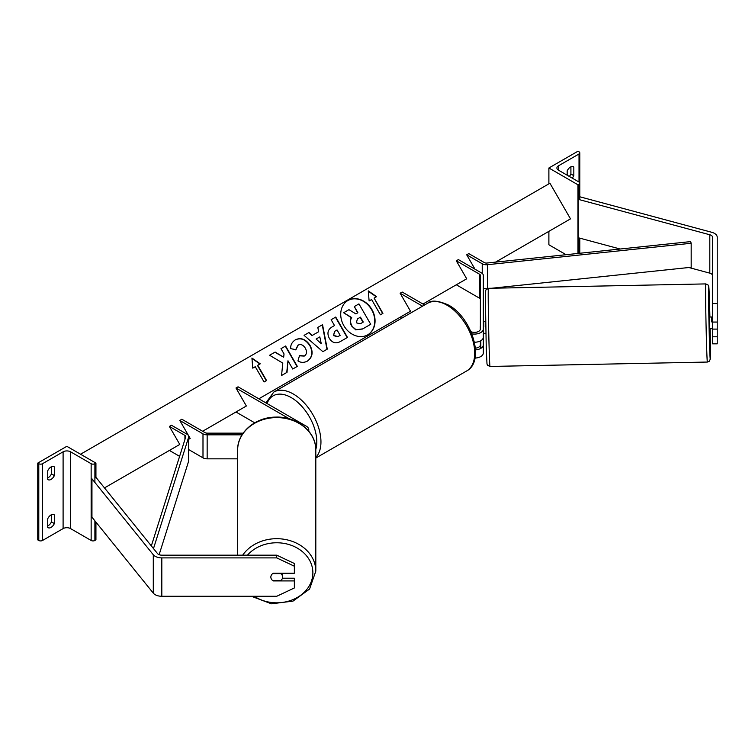 <?xml version="1.0" encoding="UTF-8"?>
<svg xmlns="http://www.w3.org/2000/svg" width="755" height="755" viewBox="0 0 755 755"><rect width="100%" height="100%" fill="white"/><g stroke="black" fill="none" stroke-linecap="round" stroke-linejoin="round"><path stroke-width="1.13" d="M483.323 344.818A8.815 5.087 180 0 1 480.831 348.366L480.831 340.694A8.815 5.087 0 0 0 483.323 337.145L483.323 352.981A8.815 5.087 0 0 1 474.999 358.059M474.442 342.232A8.815 5.087 0 0 0 480.378 340.939L480.378 344.818A5.88 3.397 180 0 1 475.395 348.178M471.847 333.842A8.815 5.087 0 0 0 483.323 328.982L483.323 275.396A5.88 3.397 0 0 0 481.596 272.999L458.389 259.597L456.313 260.796L466.694 278.793L456.313 284.786L479.519 298.187A2.935 1.699 0 0 1 480.378 299.386M470.95 331.69A5.88 3.397 0 0 0 477.122 332.021A5.88 3.397 0 0 0 480.378 328.982L480.378 275.396A2.935 1.699 0 0 0 479.519 274.197L456.313 260.796M422.536 306.181L400.122 293.233L402.198 292.034L424.621 304.982M400.122 293.233L410.512 311.23L400.122 317.232L401.764 318.176M475.518 349.876A8.815 5.087 180 0 0 480.378 348.612L480.378 340.939M483.323 328.982L483.323 337.145M572.988 166.562L573.819 167.034A5.88 3.397 120 0 0 573.441 166.751A5.88 3.397 120 0 0 570.497 167.034A5.88 3.397 120 0 0 567.175 170.875L567.175 175.198M548.885 167.997L577.981 184.796L579.019 184.192A2.642 1.529 0 0 0 579.793 183.116A2.642 1.529 0 0 0 579.019 182.03L558.445 170.158A5.285 3.058 180 0 1 556.897 167.997A5.285 3.058 180 0 1 558.445 165.836L579.019 153.963A2.642 1.529 0 0 0 579.793 152.878A2.642 1.529 0 0 0 579.019 151.802L577.981 151.208L548.885 167.997L548.885 183.833M548.885 231.341L548.885 244.771L566.099 254.709M569.298 176.425A5.88 3.397 120 0 0 570.912 173.999L570.912 166.827M573.819 167.034L573.819 175.679A5.88 3.397 -60 0 1 572.205 178.105M577.981 184.796L577.981 253.453M570.912 173.999L573.819 175.679M717.222 303.567L717.222 322.064L712.522 322.064L712.522 303.567L717.222 303.567L717.222 237.221A9.4 5.427 0 0 0 714.466 233.389A9.4 5.427 0 0 0 711.795 232.304L580.246 196.895L579.793 197.461M712.522 275.613A4.7 2.718 0 0 0 711.144 273.697A4.7 2.718 0 0 0 709.804 273.15L688.843 267.515M712.522 303.567L712.522 237.221A4.7 2.718 0 0 0 711.144 235.305A4.7 2.718 0 0 0 709.804 234.767L578.264 199.348L578.264 237.74L620.157 249.018M717.222 322.064L717.222 329.105L712.522 329.105L712.522 322.064M578.264 199.348L579.019 198.414M712.522 329.105L712.522 343.827L717.222 343.827L717.222 329.105M712.522 336.787L717.222 336.787M711.993 328.651L709.634 328.793L709.389 317.043L711.738 316.996L711.757 321.941L712.522 321.923M711.757 321.941L711.738 316.996M712.522 317.081L711.757 317.091M480.378 326.622L480.378 321.781M483.323 326.566L483.804 326.556L483.785 321.621L485.625 321.583M480.34 329.397L480.284 326.632M483.323 333.285L485.861 333.332M717.222 328.104L717.222 322.225M711.984 328.746L712.522 328.642M273.197 580.453L273.197 580.916A5.88 4.794 -0 0 1 272.555 580.453M282.606 573.243L282.606 577.037A5.88 4.879 180 0 1 280.926 580.453L272.527 580.453A5.88 4.879 180 0 1 271.611 579.434A5.88 4.794 -0 0 1 270.847 577.084A5.88 4.794 -0 0 1 273.197 573.243L294.356 573.243L294.356 563.485L276.726 555.17L161.815 555.17A4.7 2.718 180 0 1 158.484 554.378A4.7 2.718 180 0 1 157.55 553.604L96.215 477.66L94.894 478.019M276.726 555.17L276.726 557.888L161.815 557.888A9.4 5.427 180 0 1 155.162 556.293A9.4 5.427 180 0 1 153.293 554.755L91.95 478.812L91.95 517.194L153.293 593.137A9.4 5.427 180 0 0 155.162 594.685A9.4 5.427 180 0 0 161.815 596.28L276.726 596.28L294.356 587.966L294.356 580.916L273.197 580.916M294.356 580.916L294.356 578.207L282.436 578.207M276.726 557.888L294.356 566.203M237.646 555.17L237.646 450.055A39.081 32.456 -0 0 1 276.726 417.591A39.081 32.456 -0 0 1 315.807 450.055C316.317 431.841 296.696 416.128 275.641 417.109C255.341 417.147 237.193 432.53 237.646 450.055M251.415 596.28L271.366 603.792L292.978 601.131L309.559 589.051L315.807 571.148L315.807 450.055M282.606 577.037A5.88 4.879 180 0 0 280.926 573.621L272.649 573.621M47.725 518.76A5.88 3.397 -60 0 1 51.047 514.929A5.88 3.397 -60 0 1 53.983 514.636A5.88 3.397 -60 0 1 54.369 514.929L54.369 523.564A5.88 3.397 120 0 1 48.112 527.688A5.88 3.397 120 0 1 47.725 527.405L47.725 518.76M47.725 470.78A5.88 3.397 -60 0 1 51.047 466.939A5.88 3.397 -60 0 1 53.983 466.647A5.88 3.397 -60 0 1 54.369 466.939L54.369 475.575A5.88 3.397 120 0 1 48.112 479.708A5.88 3.397 120 0 1 47.725 479.416L47.725 470.78M51.463 514.712L51.463 521.884A5.88 3.397 -60 0 1 47.725 525.942M37.75 463.098L66.836 446.309L95.932 463.098L94.894 463.702A2.642 1.529 180 0 1 91.147 463.702L70.583 451.82A5.285 3.058 0 0 0 63.099 451.82L42.525 463.702A2.642 1.529 180 0 1 38.788 463.702L37.75 463.098L37.75 539.882L38.788 540.476A2.642 1.529 180 0 0 42.525 540.476L63.099 528.604A5.285 3.058 0 0 1 70.583 528.604L91.147 540.476A2.642 1.529 180 0 0 94.894 540.476L95.932 539.882L95.932 522.12M51.463 466.722L51.463 473.895A5.88 3.397 -60 0 1 47.725 477.953M95.932 463.098L95.932 477.736M51.463 473.895L54.369 475.575M53.539 466.458L54.369 466.939M51.463 521.884L54.369 523.564M53.539 514.448L54.369 514.929M242.044 434.842L207.153 434.842A5.88 3.397 180 0 1 202.991 433.851L179.784 420.45L190.175 438.438L188.731 439.278L190.175 438.438M237.646 458.832L207.153 458.832A5.88 3.397 180 0 1 202.991 457.841L188.731 449.602M243.167 433.143L207.153 433.143A2.935 1.699 180 0 1 205.077 432.653L181.861 419.252L179.784 420.45M308.55 430.907A8.815 5.087 180 0 0 308.786 429.755A8.815 5.087 180 0 0 306.2 426.15L238.052 386.805L235.975 388.004L289.467 418.893M235.975 388.004L246.366 406.001L235.975 411.994L254.709 422.809M466.694 254.803L482.228 263.769A5.88 3.397 180 0 0 487.437 264.703L691.174 243.27L690.646 241.6L486.909 263.033A2.935 1.699 180 0 1 484.304 262.57L468.78 253.595L466.694 254.803L475.008 269.195M486.937 288.74A5.88 3.397 180 0 1 483.323 288.259M691.174 243.27L691.174 267.27L491.76 288.24M151.34 545.912L185.739 436.918A2.935 1.699 0 0 0 185.787 436.616A2.935 1.699 0 0 0 184.928 435.409L169.394 426.443L179.784 444.44L169.394 450.433L179.614 456.341M153.491 548.574L188.627 437.22A5.88 3.397 0 0 0 188.731 436.616A5.88 3.397 0 0 0 187.004 434.21L171.47 425.244L169.394 426.443M159.135 554.689L188.627 461.211A5.88 3.397 0 0 0 188.731 460.607L188.731 436.616M347.98 300.462L347.98 300.462A19.819 16.185 60 0 0 343.874 325.716A19.819 16.185 60 0 0 367.808 334.795L367.808 334.795A19.819 16.185 60 0 0 371.913 309.531A19.819 16.185 60 0 0 347.98 300.462M367.657 334.88A19.819 16.185 60 0 0 371.62 309.701A19.819 16.185 60 0 0 347.838 300.547M369.12 300.962L371.611 299.527L380.426 314.797L382.927 313.353L374.102 298.083L376.603 296.649L368.28 290.873L369.12 300.962M295.403 339.807C300.905 337.259 305.794 339.118 310.05 345.384L310.088 345.441C313.438 352.17 312.551 357.389 307.436 361.088L307.436 361.088C304.029 362.834 300.858 362.777 297.932 360.918L299.499 355.624L304.51 355.916C306.823 354.17 307.106 351.613 305.369 348.244L305.341 348.187C303.255 344.941 300.886 343.893 298.234 345.035L295.903 349.678L290.694 348.65C290.439 344.988 292.015 342.043 295.403 339.807L295.403 339.807M318.704 331.709L317.789 327.425L322.545 324.678L327.274 349.121L322.866 351.67L304.067 335.352L308.974 332.511L312.268 335.428L318.704 331.709M495.563 262.127L570.497 218.865L549.933 183.238L80.558 454.227M104.492 487.909L179.784 444.44M202.642 431.247L246.366 406.001M258.833 398.8L410.512 311.23M422.979 304.029L466.694 278.793M329.293 338.306C326.821 333.285 327.793 329.463 332.209 326.858L334.493 325.537L331.134 319.724L335.739 317.062L347.498 337.419L340.373 341.534C335.89 343.95 332.209 342.893 329.331 338.372L329.293 338.306M281.558 375.49L287.023 372.338L287.976 360.767L292.742 369.025L297.347 366.373L285.598 346.007L280.992 348.668L284.031 353.935L283.672 357.209L275.122 352.057L269.592 355.256L282.795 363.098L281.558 375.49M257.748 365.269L266.562 380.529L264.071 381.973L255.256 366.704L252.765 368.147L251.925 358.049L260.239 363.825L257.455 365.439L266.27 380.699M351.924 325.858L351.896 325.801C350.207 322.63 350.141 319.884 351.698 317.562L343.619 312.74L348.952 309.663L355.869 313.901L357.898 312.74L354.331 306.558L358.946 303.897L370.724 324.291L362.844 328.84L356.143 329.756L351.594 325.971C349.914 322.8 349.848 320.054 351.405 317.732L343.619 312.74M370.431 324.461L362.551 329.01L356.143 329.756M355.85 329.926L351.632 326.028M357.606 312.91L354.331 306.558M319.809 336.89L316.109 339.033L321.271 343.723L319.809 336.89M321.271 343.723L316.109 339.033M318.412 331.879L312.268 335.428M317.789 327.425L322.545 324.678M322.253 324.848L326.981 349.291M304.067 335.352L308.974 332.511M308.682 332.681L311.975 335.598M333.786 335.447L337.995 336.588L340.156 335.343L337.041 329.954L334.861 331.218L333.493 335.616L337.693 336.758L339.854 335.513M334.569 331.388L333.493 335.616M332.209 326.858L334.201 325.707M331.134 319.724L335.739 317.062M335.447 317.232L347.206 337.589M295.111 339.976C300.613 337.428 305.492 339.288 309.758 345.554L309.795 345.611C313.136 352.34 312.259 357.559 307.143 361.258L307.436 361.088M299.207 355.794L304.218 356.086M297.942 345.205L295.611 349.848M283.672 357.209L274.829 352.226L269.592 355.256M297.055 366.543L285.305 346.177L280.992 348.668M286.73 372.508L287.976 360.767M251.953 358.446L259.947 363.995M376.301 296.819L368.308 291.27M382.625 313.523L374.102 298.083M356.36 322.829L360.258 323.81L363.278 322.064L360.456 317.166L357.408 318.921L356.36 322.829M362.985 322.234L360.163 317.336L357.408 318.921M479.519 274.197L479.519 298.187M579.019 153.963L579.019 182.03M558.445 165.836L558.445 170.158M579.019 184.192L579.019 199.556M579.019 237.938L579.019 253.35M466.618 370.988A39.081 22.565 -120 0 0 472.611 339.675A39.081 22.565 -120 0 0 447.073 305.237A39.081 22.565 -120 0 0 427.538 303.293C431.199 299.924 438.202 300.518 448.545 305.086C471.762 317.411 485.607 361.126 466.618 370.988L315.807 458.058M427.538 303.293L273.782 392.072A39.081 22.565 60 0 1 293.317 394.006A39.081 22.565 60 0 1 317.893 425.499A39.081 22.565 60 0 1 315.807 457.445M315.798 449.452A36.146 20.866 -120 0 0 291.241 397.602A36.146 20.866 -120 0 0 267.072 403.566M709.804 234.767L709.804 273.15M705.783 283.908L708.209 285.097L708.766 286.4L709.898 317.034A36.146 0.519 88.8 0 0 709.511 302.057A36.146 0.519 88.8 0 0 708.615 293.421A36.146 0.519 88.8 0 0 709.511 343.789A36.146 0.519 88.8 0 0 710.342 358.134A36.146 0.519 88.8 0 0 710.144 328.784L710.295 359.05L709.37 361.211L707.369 362.051A39.081 0.557 -91.2 0 1 706.576 345.545A39.081 0.557 -91.2 0 1 705.708 305.029A39.081 0.557 -91.2 0 1 705.783 283.908L488.4 288.316A39.081 0.557 88.8 0 0 488.334 309.427A39.081 0.557 88.8 0 0 489.193 349.952A39.081 0.557 88.8 0 0 489.986 366.458L707.369 362.051M161.815 557.888L161.815 596.28M153.293 554.755L153.293 593.137M247.461 555.17A36.146 30.021 -0 0 1 287.872 544.232A36.146 30.021 -0 0 1 312.872 572.79A36.146 30.021 -0 0 1 292.43 599.829A36.146 30.021 -0 0 1 254.218 596.28M315.807 571.148A39.081 32.456 180 0 0 286.673 539.759A39.081 32.456 180 0 0 242.704 555.17M63.099 451.82L63.099 528.604M42.525 463.702L42.525 540.476M38.788 463.702L38.788 540.476M94.894 463.702L94.894 482.445M94.894 520.837L94.894 540.476M91.147 463.702L91.147 540.476M70.583 451.82L70.583 528.604M202.991 433.851L202.991 457.841M207.153 434.842L207.153 458.832M482.228 263.769L482.228 273.433M487.437 264.703L487.437 288.495M184.928 435.409L184.928 439.495M188.627 437.22L188.627 461.211M579.793 152.878L579.793 199.764M579.793 238.155L579.793 253.265M273.782 392.072L265.902 402.887M489.986 366.458L487.56 365.269L486.994 363.967L486.258 348.338L485.361 297.177L485.758 290.071L488.4 288.316M308.786 429.755L308.786 431.18"/></g></svg>
